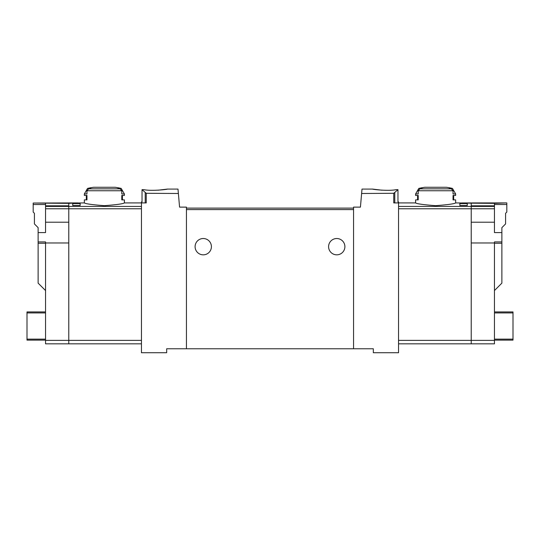 <?xml version="1.0" encoding="UTF-8"?>
<svg xmlns="http://www.w3.org/2000/svg" width="540" height="540" viewBox="0 0 540 540"><rect width="100%" height="100%" fill="white"/><g stroke="black" fill="none" stroke-linecap="round" stroke-linejoin="round"><path stroke-width="0.81" d="M396.131 189.662C388.523 191.309 371.945 189.365 372.587 189.081C371.939 189.365 388.49 191.309 396.131 189.662L397.967 189.662L393.755 193.293L393.755 202.919L398.547 202.919L398.547 352.728L373.329 352.728L373.329 348.773L166.671 348.773L166.671 352.728L141.453 352.728L141.453 202.919L146.246 202.919L146.246 193.293L178.382 193.489L179.57 207.124L186.449 207.124L186.449 348.773M353.552 348.773L353.552 207.124L360.43 207.124L362.002 189.081L372.587 189.081L382.003 190.215M361.618 193.489L393.755 193.293M146.246 193.293L142.034 189.662L142.034 201.933L141.453 201.933L141.453 202.919L124.396 202.919C123.188 203.83 116.519 204.748 104.382 205.679C92.239 204.748 85.556 203.83 84.348 202.919L68.776 203.101L68.776 343.825L141.453 343.825M157.997 190.215L167.414 189.081L177.998 189.081L178.382 193.489M143.869 189.662C151.477 191.309 168.055 189.365 167.414 189.081C168.061 189.365 151.511 191.309 143.869 189.662L142.034 189.662M452.459 188.419L455.652 193.948L453.04 193.948L453.04 190.755L451.312 188.838A73.501 73.501 0 0 0 449.246 188.419L452.459 188.419A74.162 74.162 0 0 0 446.432 187.272L424.825 187.272A74.162 74.162 0 0 0 418.797 188.419L422.003 188.419A73.501 73.501 0 0 0 419.945 188.838L418.217 190.755L418.217 193.948L415.604 193.948L415.604 195.433L418.217 195.433L418.217 199.881L415.604 199.881L415.604 202.919C416.812 203.83 423.482 204.748 435.618 205.679C447.761 204.748 454.444 203.83 455.652 202.919L471.224 203.101L471.224 343.825L398.547 343.825M467.269 203.587L467.269 205.47L467.269 203.587L459.851 203.587L459.851 205.47L459.851 203.587M72.731 205.47L72.731 203.587L72.731 205.47L80.15 205.47L80.15 203.587L80.15 205.47M72.731 203.587L80.15 203.587M121.203 188.419L124.396 193.948L121.784 193.948L121.784 190.755L120.056 188.838A73.501 73.501 0 0 0 117.997 188.419L121.203 188.419A74.162 74.162 0 0 0 115.175 187.272L93.569 187.272A74.162 74.162 0 0 0 87.541 188.419L90.754 188.419A73.501 73.501 0 0 0 88.688 188.838L86.96 190.755L86.96 193.948L84.348 193.948L84.348 195.433L86.96 195.433L86.96 199.881L84.348 199.881L84.348 202.919M124.396 202.919L124.396 199.881L121.784 199.881L121.784 195.433L124.396 195.433L124.396 193.948M455.652 202.919L455.652 199.881L453.04 199.881L453.04 195.433L455.652 195.433L455.652 193.948M467.269 205.47L459.851 205.47M397.967 189.662L397.967 201.933L398.547 201.933L398.547 202.919L415.604 202.919M353.552 208.116L186.449 208.116M328.59 246.679A8.161 8.161 0 0 1 340.821 239.612A8.161 8.161 0 0 1 340.821 253.739A8.161 8.161 0 0 1 328.59 246.679M195.095 246.679A8.161 8.161 0 0 1 207.333 239.612A8.161 8.161 0 0 1 207.333 253.739A8.161 8.161 0 0 1 195.095 246.679M418.217 195.433L417.582 195.433L417.582 199.881L418.217 199.881M453.04 195.433L453.674 195.433L453.674 199.881L453.04 199.881M121.784 199.881L122.418 199.881L122.418 195.433L121.784 195.433M86.96 199.881L86.326 199.881L86.326 195.433L86.96 195.433M494.458 242.966L494.458 340.369L471.224 340.369L471.224 242.966L494.458 242.966L494.458 241.92L501.876 241.92L501.876 283.135L494.458 290.554M494.458 340.369L494.458 343.825L471.224 343.825L471.224 340.369L398.547 340.369M494.458 340.119L513 340.119L513 311.938L494.458 311.938M462.078 202.939L506.817 202.919L494.458 203.344L462.078 203.101M494.458 203.344L494.458 205.814L471.224 205.814L471.224 222.203L494.458 222.203L494.458 208.771L398.547 208.771M494.458 205.814L494.458 208.771M506.817 203.047L506.817 212.065L505.582 213.307L505.582 223.931L501.876 227.644L501.876 232.585L494.458 232.585L494.458 222.203M501.876 241.92L501.876 232.585M45.542 340.369L68.776 340.369L68.776 343.825L45.542 343.825L45.542 242.966L68.776 242.966L68.776 340.369L141.453 340.369M45.542 290.554L38.124 283.135L38.124 241.92L45.542 241.92L45.542 242.966M45.542 340.119L27 340.119L27 311.938L45.542 311.938M33.183 203.047L77.922 202.919L68.776 203.344L33.183 203.047L33.183 204.525L45.542 204.525M45.542 205.814L45.542 222.203L68.776 222.203L68.776 205.814L45.542 205.814L45.542 203.344M45.542 222.203L45.542 232.585L38.124 232.585L38.124 241.92M38.124 232.585L38.124 227.644L34.418 223.931L34.418 213.307L33.183 212.065L33.183 204.525M45.542 206.422L141.453 206.422M121.784 190.755L86.96 190.755M453.04 190.755L418.217 190.755M494.458 206.422L398.547 206.422M394.781 192.841L394.781 202.919M353.552 209.594L186.449 209.594M145.22 192.841L145.22 202.919M45.542 208.771L141.453 208.771M451.312 188.838L419.945 188.838M120.056 188.838L88.688 188.838M501.876 243.257L494.458 243.257M506.817 204.525L494.458 204.525M513 312.93L494.458 312.93M513 339.134L494.458 339.134M38.124 243.257L45.542 243.257M27 312.93L45.542 312.93M27 339.134L45.542 339.134M87.541 188.419L84.348 193.948M418.797 188.419L415.604 193.948"/></g></svg>

